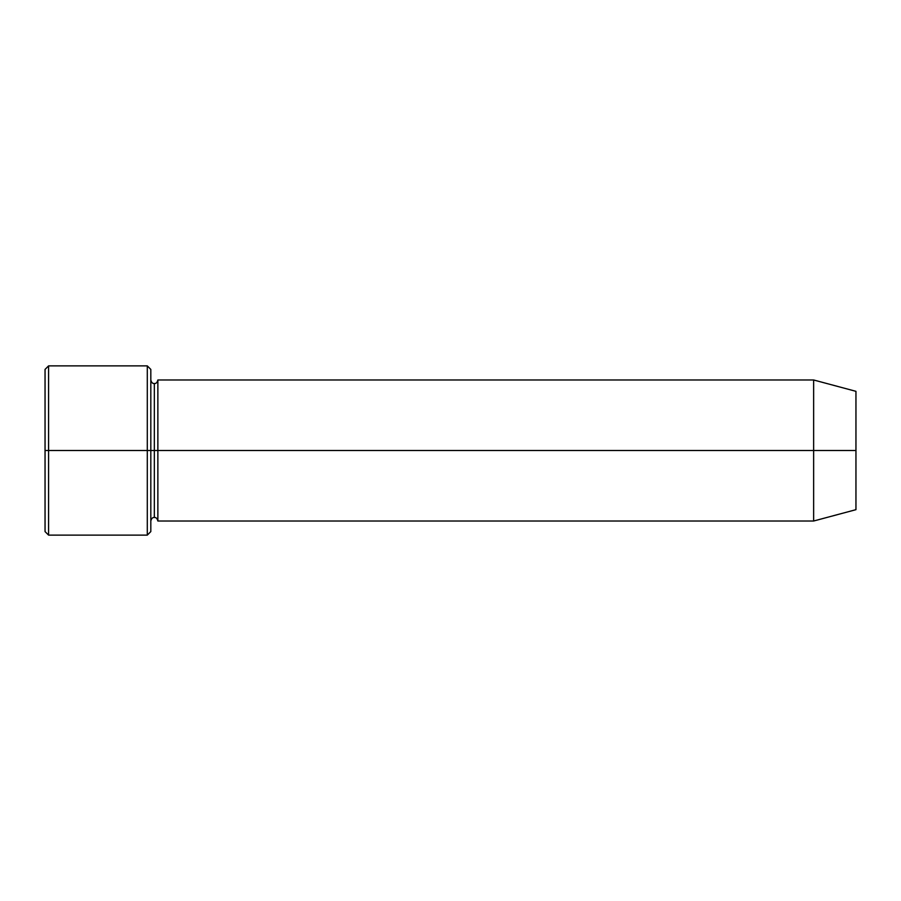 <?xml version="1.0" encoding="UTF-8"?>
<svg xmlns="http://www.w3.org/2000/svg" width="901" height="901" viewBox="0 0 901 901"><rect width="100%" height="100%" fill="white"/><g stroke="black" fill="none" stroke-linecap="round" stroke-linejoin="round"><path stroke-width="1.35" d="M45.05 450.5L45.05 369.41L45.05 450.5L48.575 450.5L48.575 365.885L48.575 450.5L48.575 365.885L48.575 450.5L147.291 450.5L147.291 365.885L147.291 450.5L150.816 450.5L150.816 369.41L150.816 450.5L154.341 450.5L154.341 383.511L154.341 517.489L154.341 450.5L150.816 450.5L150.816 369.41L150.816 531.59L150.816 450.5L147.291 450.5L147.291 365.885L147.291 535.115L147.291 450.5L48.575 450.5L48.575 535.115L48.575 450.5L45.05 450.5L45.05 531.59L45.05 450.5M813.637 450.5L813.637 379.985L813.637 450.5L813.637 379.985L813.637 450.5L855.95 450.5L855.95 391.327L855.95 509.673L855.95 450.5L813.637 450.5L813.637 521.015L813.637 450.5L813.637 521.015L813.637 450.5L157.866 450.5L157.866 379.985L157.866 450.5L813.637 450.5M154.341 450.5L154.341 517.489L154.341 383.511L154.341 450.5L157.866 450.5L157.866 521.015L157.866 450.5L154.341 450.5M157.866 450.5L157.866 379.985L157.866 450.5M147.291 450.5L147.291 535.115L147.291 450.5M48.575 450.5L48.575 535.115L48.575 450.5M45.05 369.41L48.575 365.885L147.291 365.885L150.816 369.41M855.95 391.327L813.637 379.985L157.866 379.985C157.236 382.531 156.053 383.702 154.341 383.511C152.629 383.702 151.458 382.531 150.816 379.985M855.95 509.673L813.637 521.015L157.866 521.015C157.236 518.469 156.053 517.298 154.341 517.489C152.629 517.298 151.458 518.469 150.816 521.015M150.816 531.59L147.291 535.115L48.575 535.115L45.05 531.59"/></g></svg>
